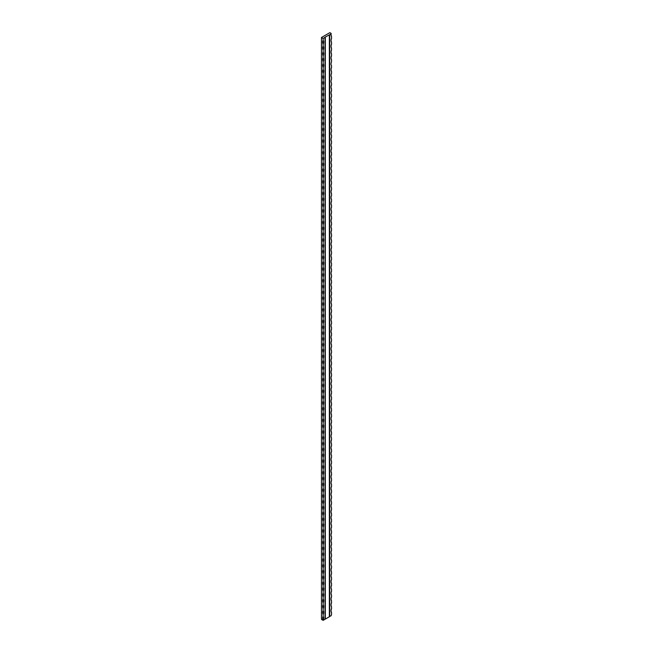 <?xml version="1.0" encoding="UTF-8"?>
<svg xmlns="http://www.w3.org/2000/svg" width="653" height="653" viewBox="0 0 653 653"><rect width="100%" height="100%" fill="white"/><g stroke="black" fill="none" stroke-linecap="round" stroke-linejoin="round"><path stroke-width="0.98" d="M325.325 37.205L325.325 619.093L329.357 616.759L329.357 34.878L324.99 37.205L324.99 619.281L323.137 620.35A4.318 2.49 60 0 1 323.137 616.473L323.137 614.53A4.318 2.49 60 0 1 323.137 610.653L323.137 608.71A4.318 2.49 60 0 1 323.137 604.833L323.137 602.89A4.318 2.49 60 0 1 323.137 599.013L323.137 597.079A4.318 2.49 60 0 1 323.137 593.193L323.137 591.259A4.318 2.49 60 0 1 323.137 587.374L323.137 585.439A4.318 2.49 60 0 1 323.137 581.562L323.137 579.619A4.318 2.49 60 0 1 323.137 575.742L323.137 573.799A4.318 2.49 60 0 1 323.137 569.922L323.137 567.979A4.318 2.49 60 0 1 323.137 564.102L323.137 562.16A4.318 2.49 60 0 1 323.137 558.282L323.137 556.34A4.318 2.49 60 0 1 323.137 552.462L323.137 550.528A4.318 2.49 60 0 1 323.137 546.643L323.137 544.708A4.318 2.49 60 0 1 323.137 540.823L323.137 538.888A4.318 2.49 60 0 1 323.137 535.011L323.137 533.068A4.318 2.49 60 0 1 323.137 529.191L323.137 527.249A4.318 2.49 60 0 1 323.137 523.371L323.137 521.429A4.318 2.49 60 0 1 323.137 517.551L323.137 515.609A4.318 2.49 60 0 1 323.137 511.732L323.137 509.789A4.318 2.49 60 0 1 323.137 505.912L323.137 503.977A4.318 2.49 60 0 1 323.137 500.092L323.137 498.157A4.318 2.49 60 0 1 323.137 494.272L323.137 492.338A4.318 2.49 60 0 1 323.137 488.46L323.137 486.518A4.318 2.49 60 0 1 323.137 482.64L323.137 480.698A4.318 2.49 60 0 1 323.137 476.821L323.137 474.878A4.318 2.49 60 0 1 323.137 471.001L323.137 469.058A4.318 2.49 60 0 1 323.137 465.181L323.137 463.238A4.318 2.49 60 0 1 323.137 459.361L323.137 457.426A4.318 2.49 60 0 1 323.137 453.541L323.137 451.607A4.318 2.49 60 0 1 323.137 447.721L323.137 445.787A4.318 2.49 60 0 1 323.137 441.91L323.137 439.967A4.318 2.49 60 0 1 323.137 436.09L323.137 434.147A4.318 2.49 60 0 1 323.137 430.27L323.137 428.327A4.318 2.49 60 0 1 323.137 424.45L323.137 422.507A4.318 2.49 60 0 1 323.137 418.63L323.137 416.696A4.318 2.49 60 0 1 323.137 412.81L323.137 410.876A4.318 2.49 60 0 1 323.137 406.99L323.137 405.056A4.318 2.49 60 0 1 323.137 401.179L323.137 399.236A4.318 2.49 60 0 1 323.137 395.359L323.137 393.416A4.318 2.49 60 0 1 323.137 389.539L323.137 387.596A4.318 2.49 60 0 1 323.137 383.719L323.137 381.776A4.318 2.49 60 0 1 323.137 377.899L323.137 375.957A4.318 2.49 60 0 1 323.137 372.079L323.137 370.145A4.318 2.49 60 0 1 323.137 366.26L323.137 364.325A4.318 2.49 60 0 1 323.137 360.44L323.137 358.505A4.318 2.49 60 0 1 323.137 354.628L323.137 352.685A4.318 2.49 60 0 1 323.137 348.808L323.137 346.865A4.318 2.49 60 0 1 323.137 342.988L323.137 341.046A4.318 2.49 60 0 1 323.137 337.168L323.137 335.226A4.318 2.49 60 0 1 323.137 331.349L323.137 329.406A4.318 2.49 60 0 1 323.137 325.529L323.137 323.594A4.318 2.49 60 0 1 323.137 319.709L323.137 317.774A4.318 2.49 60 0 1 323.137 313.889L323.137 311.954A4.318 2.49 60 0 1 323.137 308.077L323.137 306.135A4.318 2.49 60 0 1 323.137 302.257L323.137 300.315A4.318 2.49 60 0 1 323.137 296.438L323.137 294.495A4.318 2.49 60 0 1 323.137 290.618L323.137 288.675A4.318 2.49 60 0 1 323.137 284.798L323.137 282.855A4.318 2.49 60 0 1 323.137 278.978L323.137 277.043A4.318 2.49 60 0 1 323.137 273.158L323.137 271.224A4.318 2.49 60 0 1 323.137 267.338L323.137 265.404A4.318 2.49 60 0 1 323.137 261.526L323.137 259.584A4.318 2.49 60 0 1 323.137 255.707L323.137 253.764A4.318 2.49 60 0 1 323.137 249.887L323.137 247.944A4.318 2.49 60 0 1 323.137 244.067L323.137 242.124A4.318 2.49 60 0 1 323.137 238.247L323.137 236.304A4.318 2.49 60 0 1 323.137 232.427L323.137 230.493A4.318 2.49 60 0 1 323.137 226.607L323.137 224.673A4.318 2.49 60 0 1 323.137 220.787L323.137 218.853A4.318 2.49 60 0 1 323.137 214.976L323.137 213.033A4.318 2.49 60 0 1 323.137 209.156L323.137 207.213A4.318 2.49 60 0 1 323.137 203.336L323.137 201.393A4.318 2.49 60 0 1 323.137 197.516L323.137 195.573A4.318 2.49 60 0 1 323.137 191.696L323.137 189.762A4.318 2.49 60 0 1 323.137 185.876L323.137 183.942A4.318 2.49 60 0 1 323.137 180.057L323.137 178.122A4.318 2.49 60 0 1 323.137 174.245L323.137 172.302A4.318 2.49 60 0 1 323.137 168.425L323.137 166.482A4.318 2.49 60 0 1 323.137 162.605L323.137 160.662A4.318 2.49 60 0 1 323.137 156.785L323.137 154.843A4.318 2.49 60 0 1 323.137 150.965L323.137 149.023A4.318 2.49 60 0 1 323.137 145.146L323.137 143.211A4.318 2.49 60 0 1 323.137 139.326L323.137 137.391A4.318 2.49 60 0 1 323.137 133.506L323.137 131.571A4.318 2.49 60 0 1 323.137 127.694L323.137 125.751A4.318 2.49 60 0 1 323.137 121.874L323.137 119.932A4.318 2.49 60 0 1 323.137 116.054L323.137 114.112A4.318 2.49 60 0 1 323.137 110.235L323.137 108.292A4.318 2.49 60 0 1 323.137 104.415L323.137 102.472A4.318 2.49 60 0 1 323.137 98.595L323.137 96.66A4.318 2.49 60 0 1 323.137 92.775L323.137 90.84A4.318 2.49 60 0 1 323.137 86.955L323.137 85.021A4.318 2.49 60 0 1 323.137 81.143L323.137 79.201A4.318 2.49 60 0 1 323.137 75.324L323.137 73.381A4.318 2.49 60 0 1 323.137 69.504L323.137 67.561A4.318 2.49 60 0 1 323.137 63.684L323.137 61.741A4.318 2.49 60 0 1 323.137 57.864L323.137 55.921A4.318 2.49 60 0 1 323.137 52.044L323.137 50.11A4.318 2.49 60 0 1 323.137 46.224L323.137 44.29A4.318 2.49 60 0 1 323.137 40.404L323.137 38.47L324.99 37.401M331.071 33.785A4.318 2.49 -120 0 1 331.153 33.401L329.863 32.65L321.464 37.499L321.464 619.379L323.137 620.35A4.318 2.49 -60 0 0 323.137 616.473M329.357 616.571L331.153 615.722A4.318 2.49 -60 0 1 331.536 614.53L331.536 612.596A4.318 2.49 -60 0 1 331.536 608.71L331.536 606.776A4.318 2.49 -60 0 1 331.536 602.89L331.536 600.956A4.318 2.49 -60 0 1 331.536 597.079L331.536 595.136A4.318 2.49 -60 0 1 331.536 591.259L331.536 589.316A4.318 2.49 -60 0 1 331.536 585.439L331.536 583.496A4.318 2.49 -60 0 1 331.536 579.619L331.536 577.676A4.318 2.49 -60 0 1 331.536 573.799L331.536 571.857A4.318 2.49 -60 0 1 331.536 567.979L331.536 566.045A4.318 2.49 -60 0 1 331.536 562.16L331.536 560.225A4.318 2.49 -60 0 1 331.536 556.34L331.536 554.405A4.318 2.49 -60 0 1 331.536 550.528L331.536 548.585A4.318 2.49 -60 0 1 331.536 544.708L331.536 542.765A4.318 2.49 -60 0 1 331.536 538.888L331.536 536.946A4.318 2.49 -60 0 1 331.536 533.068L331.536 531.126A4.318 2.49 -60 0 1 331.536 527.249L331.536 525.306A4.318 2.49 -60 0 1 331.536 521.429L331.536 519.494A4.318 2.49 -60 0 1 331.536 515.609L331.536 513.674A4.318 2.49 -60 0 1 331.536 509.789L331.536 507.854A4.318 2.49 -60 0 1 331.536 503.977L331.536 502.035A4.318 2.49 -60 0 1 331.536 498.157L331.536 496.215A4.318 2.49 -60 0 1 331.536 492.338L331.536 490.395A4.318 2.49 -60 0 1 331.536 486.518L331.536 484.575A4.318 2.49 -60 0 1 331.536 480.698L331.536 478.755A4.318 2.49 -60 0 1 331.536 474.878L331.536 472.943A4.318 2.49 -60 0 1 331.536 469.058L331.536 467.124A4.318 2.49 -60 0 1 331.536 463.238L331.536 461.304A4.318 2.49 -60 0 1 331.536 457.426L331.536 455.484A4.318 2.49 -60 0 1 331.536 451.607L331.536 449.664A4.318 2.49 -60 0 1 331.536 445.787L331.536 443.844A4.318 2.49 -60 0 1 331.536 439.967L331.536 438.024A4.318 2.49 -60 0 1 331.536 434.147L331.536 432.213A4.318 2.49 -60 0 1 331.536 428.327L331.536 426.393A4.318 2.49 -60 0 1 331.536 422.507L331.536 420.573A4.318 2.49 -60 0 1 331.536 416.696L331.536 414.753A4.318 2.49 -60 0 1 331.536 410.876L331.536 408.933A4.318 2.49 -60 0 1 331.536 405.056L331.536 403.113A4.318 2.49 -60 0 1 331.536 399.236L331.536 397.293A4.318 2.49 -60 0 1 331.536 393.416L331.536 391.474A4.318 2.49 -60 0 1 331.536 387.596L331.536 385.662A4.318 2.49 -60 0 1 331.536 381.776L331.536 379.842A4.318 2.49 -60 0 1 331.536 375.957L331.536 374.022A4.318 2.49 -60 0 1 331.536 370.145L331.536 368.202A4.318 2.49 -60 0 1 331.536 364.325L331.536 362.382A4.318 2.49 -60 0 1 331.536 358.505L331.536 356.562A4.318 2.49 -60 0 1 331.536 352.685L331.536 350.743A4.318 2.49 -60 0 1 331.536 346.865L331.536 344.923A4.318 2.49 -60 0 1 331.536 341.046L331.536 339.111A4.318 2.49 -60 0 1 331.536 335.226L331.536 333.291A4.318 2.49 -60 0 1 331.536 329.406L331.536 327.471A4.318 2.49 -60 0 1 331.536 323.594L331.536 321.651A4.318 2.49 -60 0 1 331.536 317.774L331.536 315.832A4.318 2.49 -60 0 1 331.536 311.954L331.536 310.012A4.318 2.49 -60 0 1 331.536 306.135L331.536 304.192A4.318 2.49 -60 0 1 331.536 300.315L331.536 298.372A4.318 2.49 -60 0 1 331.536 294.495L331.536 292.56A4.318 2.49 -60 0 1 331.536 288.675L331.536 286.74A4.318 2.49 -60 0 1 331.536 282.855L331.536 280.921A4.318 2.49 -60 0 1 331.536 277.043L331.536 275.101A4.318 2.49 -60 0 1 331.536 271.224L331.536 269.281A4.318 2.49 -60 0 1 331.536 265.404L331.536 263.461A4.318 2.49 -60 0 1 331.536 259.584L331.536 257.641A4.318 2.49 -60 0 1 331.536 253.764L331.536 251.821A4.318 2.49 -60 0 1 331.536 247.944L331.536 246.01A4.318 2.49 -60 0 1 331.536 242.124L331.536 240.19A4.318 2.49 -60 0 1 331.536 236.304L331.536 234.37A4.318 2.49 -60 0 1 331.536 230.493L331.536 228.55A4.318 2.49 -60 0 1 331.536 224.673L331.536 222.73A4.318 2.49 -60 0 1 331.536 218.853L331.536 216.91A4.318 2.49 -60 0 1 331.536 213.033L331.536 211.09A4.318 2.49 -60 0 1 331.536 207.213L331.536 205.279A4.318 2.49 -60 0 1 331.536 201.393L331.536 199.459A4.318 2.49 -60 0 1 331.536 195.573L331.536 193.639A4.318 2.49 -60 0 1 331.536 189.762L331.536 187.819A4.318 2.49 -60 0 1 331.536 183.942L331.536 181.999A4.318 2.49 -60 0 1 331.536 178.122L331.536 176.179A4.318 2.49 -60 0 1 331.536 172.302L331.536 170.36A4.318 2.49 -60 0 1 331.536 166.482L331.536 164.54A4.318 2.49 -60 0 1 331.536 160.662L331.536 158.728A4.318 2.49 -60 0 1 331.536 154.843L331.536 152.908A4.318 2.49 -60 0 1 331.536 149.023L331.536 147.088A4.318 2.49 -60 0 1 331.536 143.211L331.536 141.268A4.318 2.49 -60 0 1 331.536 137.391L331.536 135.449A4.318 2.49 -60 0 1 331.536 131.571L331.536 129.629A4.318 2.49 -60 0 1 331.536 125.751L331.536 123.809A4.318 2.49 -60 0 1 331.536 119.932L331.536 117.989A4.318 2.49 -60 0 1 331.536 114.112L331.536 112.177A4.318 2.49 -60 0 1 331.536 108.292L331.536 106.357A4.318 2.49 -60 0 1 331.536 102.472L331.536 100.538A4.318 2.49 -60 0 1 331.536 96.66L331.536 94.718A4.318 2.49 -60 0 1 331.536 90.84L331.536 88.898A4.318 2.49 -60 0 1 331.536 85.021L331.536 83.078A4.318 2.49 -60 0 1 331.536 79.201L331.536 77.258A4.318 2.49 -60 0 1 331.536 73.381L331.536 71.438A4.318 2.49 -60 0 1 331.536 67.561L331.536 65.627A4.318 2.49 -60 0 1 331.536 61.741L331.536 59.807A4.318 2.49 -60 0 1 331.536 55.921L331.536 53.987A4.318 2.49 -60 0 1 331.536 50.11L331.536 48.167A4.318 2.49 -60 0 1 331.536 44.29L331.536 42.347A4.318 2.49 -60 0 1 331.536 38.47L331.536 36.527A4.318 2.49 -60 0 1 331.153 33.842L329.357 34.878M329.692 616.571L329.692 34.691M331.055 33.899A4.318 2.49 -120 0 0 331.536 36.527M331.536 38.47A4.318 2.49 -120 0 0 331.536 42.347M331.536 44.29A4.318 2.49 -120 0 0 331.536 48.167M331.536 50.11A4.318 2.49 -120 0 0 331.536 53.987M331.536 55.921A4.318 2.49 -120 0 0 331.536 59.807M331.536 67.561A4.318 2.49 -120 0 0 331.536 71.438M331.536 73.381A4.318 2.49 -120 0 0 331.536 77.258M331.536 85.021A4.318 2.49 -120 0 0 331.536 88.898M331.536 90.84A4.318 2.49 -120 0 0 331.536 94.718M331.536 96.66A4.318 2.49 -120 0 0 331.536 100.538M331.536 119.932A4.318 2.49 -120 0 0 331.536 123.809M331.536 125.751A4.318 2.49 -120 0 0 331.536 129.629M331.536 131.571A4.318 2.49 -120 0 0 331.536 135.449M331.536 137.391A4.318 2.49 -120 0 0 331.536 141.268M331.536 143.211A4.318 2.49 -120 0 0 331.536 147.088M331.536 149.023A4.318 2.49 -120 0 0 331.536 152.908M331.536 154.843A4.318 2.49 -120 0 0 331.536 158.728M331.536 160.662A4.318 2.49 -120 0 0 331.536 164.54M331.536 166.482A4.318 2.49 -120 0 0 331.536 170.36M331.536 172.302A4.318 2.49 -120 0 0 331.536 176.179M331.536 178.122A4.318 2.49 -120 0 0 331.536 181.999M331.536 183.942A4.318 2.49 -120 0 0 331.536 187.819M331.536 189.762A4.318 2.49 -120 0 0 331.536 193.639M331.536 195.573A4.318 2.49 -120 0 0 331.536 199.459M331.536 201.393A4.318 2.49 -120 0 0 331.536 205.279M331.536 207.213A4.318 2.49 -120 0 0 331.536 211.09M331.536 213.033A4.318 2.49 -120 0 0 331.536 216.91M331.536 218.853A4.318 2.49 -120 0 0 331.536 222.73M331.536 224.673A4.318 2.49 -120 0 0 331.536 228.55M331.536 230.493A4.318 2.49 -120 0 0 331.536 234.37M331.536 236.304A4.318 2.49 -120 0 0 331.536 240.19M331.536 242.124A4.318 2.49 -120 0 0 331.536 246.01M331.536 247.944A4.318 2.49 -120 0 0 331.536 251.821M331.536 253.764A4.318 2.49 -120 0 0 331.536 257.641M331.536 259.584A4.318 2.49 -120 0 0 331.536 263.461M331.536 265.404A4.318 2.49 -120 0 0 331.536 269.281M331.536 271.224A4.318 2.49 -120 0 0 331.536 275.101M331.536 277.043A4.318 2.49 -120 0 0 331.536 280.921M331.536 282.855A4.318 2.49 -120 0 0 331.536 286.74M331.536 288.675A4.318 2.49 -120 0 0 331.536 292.56M331.536 294.495A4.318 2.49 -120 0 0 331.536 298.372M331.536 300.315A4.318 2.49 -120 0 0 331.536 304.192M331.536 306.135A4.318 2.49 -120 0 0 331.536 310.012M331.536 311.954A4.318 2.49 -120 0 0 331.536 315.832M331.536 317.774A4.318 2.49 -120 0 0 331.536 321.651M331.536 323.594A4.318 2.49 -120 0 0 331.536 327.471M331.536 329.406A4.318 2.49 -120 0 0 331.536 333.291M331.536 335.226A4.318 2.49 -120 0 0 331.536 339.111M331.536 341.046A4.318 2.49 -120 0 0 331.536 344.923M331.536 346.865A4.318 2.49 -120 0 0 331.536 350.743M331.536 352.685A4.318 2.49 -120 0 0 331.536 356.562M331.536 358.505A4.318 2.49 -120 0 0 331.536 362.382M331.536 364.325A4.318 2.49 -120 0 0 331.536 368.202M331.536 370.145A4.318 2.49 -120 0 0 331.536 374.022M331.536 375.957A4.318 2.49 -120 0 0 331.536 379.842M331.536 381.776A4.318 2.49 -120 0 0 331.536 385.662M331.536 387.596A4.318 2.49 -120 0 0 331.536 391.474M331.536 393.416A4.318 2.49 -120 0 0 331.536 397.293M331.536 399.236A4.318 2.49 -120 0 0 331.536 403.113M331.536 405.056A4.318 2.49 -120 0 0 331.536 408.933M331.536 410.876A4.318 2.49 -120 0 0 331.536 414.753M331.536 416.696A4.318 2.49 -120 0 0 331.536 420.573M331.536 422.507A4.318 2.49 -120 0 0 331.536 426.393M331.536 428.327A4.318 2.49 -120 0 0 331.536 432.213M331.536 434.147A4.318 2.49 -120 0 0 331.536 438.024M331.536 439.967A4.318 2.49 -120 0 0 331.536 443.844M331.536 445.787A4.318 2.49 -120 0 0 331.536 449.664M331.536 451.607A4.318 2.49 -120 0 0 331.536 455.484M331.536 457.426A4.318 2.49 -120 0 0 331.536 461.304M331.536 463.238A4.318 2.49 -120 0 0 331.536 467.124M331.536 469.058A4.318 2.49 -120 0 0 331.536 472.943M331.536 474.878A4.318 2.49 -120 0 0 331.536 478.755M331.536 480.698A4.318 2.49 -120 0 0 331.536 484.575M331.536 486.518A4.318 2.49 -120 0 0 331.536 490.395M331.536 492.338A4.318 2.49 -120 0 0 331.536 496.215M331.536 498.157A4.318 2.49 -120 0 0 331.536 502.035M331.536 503.977A4.318 2.49 -120 0 0 331.536 507.854M331.536 509.789A4.318 2.49 -120 0 0 331.536 513.674M331.536 515.609A4.318 2.49 -120 0 0 331.536 519.494M331.536 521.429A4.318 2.49 -120 0 0 331.536 525.306M331.536 527.249A4.318 2.49 -120 0 0 331.536 531.126M331.536 533.068A4.318 2.49 -120 0 0 331.536 536.946M331.536 538.888A4.318 2.49 -120 0 0 331.536 542.765M331.536 544.708A4.318 2.49 -120 0 0 331.536 548.585M331.536 550.528A4.318 2.49 -120 0 0 331.536 554.405M331.536 556.34A4.318 2.49 -120 0 0 331.536 560.225M331.536 567.979A4.318 2.49 -120 0 0 331.536 571.857M331.536 573.799A4.318 2.49 -120 0 0 331.536 577.676M331.536 579.619A4.318 2.49 -120 0 0 331.536 583.496M331.536 585.439A4.318 2.49 -120 0 0 331.536 589.316M331.536 591.259A4.318 2.49 -120 0 0 331.536 595.136M331.536 597.079A4.318 2.49 -120 0 0 331.536 600.956M331.536 602.89A4.318 2.49 -120 0 0 331.536 606.776M331.536 608.71A4.318 2.49 -120 0 0 331.536 612.596M323.137 40.404A4.318 2.49 -60 0 1 323.137 44.29M323.137 46.224A4.318 2.49 -60 0 1 323.137 50.11M323.137 52.044A4.318 2.49 -60 0 1 323.137 55.921M323.137 57.864A4.318 2.49 -60 0 1 323.137 61.741M323.137 63.684A4.318 2.49 -60 0 1 323.137 67.561M323.137 69.504A4.318 2.49 -60 0 1 323.137 73.381M323.137 75.324A4.318 2.49 -60 0 1 323.137 79.201M323.137 81.143A4.318 2.49 -60 0 1 323.137 85.021M323.137 86.955A4.318 2.49 -60 0 1 323.137 90.84M323.137 92.775A4.318 2.49 -60 0 1 323.137 96.66M323.137 98.595A4.318 2.49 -60 0 1 323.137 102.472M323.137 104.415A4.318 2.49 -60 0 1 323.137 108.292M323.137 110.235A4.318 2.49 -60 0 1 323.137 114.112M323.137 116.054A4.318 2.49 -60 0 1 323.137 119.932M323.137 121.874A4.318 2.49 -60 0 1 323.137 125.751M323.137 127.694A4.318 2.49 -60 0 1 323.137 131.571M323.137 133.506A4.318 2.49 -60 0 1 323.137 137.391M323.137 139.326A4.318 2.49 -60 0 1 323.137 143.211M323.137 145.146A4.318 2.49 -60 0 1 323.137 149.023M323.137 150.965A4.318 2.49 -60 0 1 323.137 154.843M323.137 156.785A4.318 2.49 -60 0 1 323.137 160.662M323.137 162.605A4.318 2.49 -60 0 1 323.137 166.482M323.137 168.425A4.318 2.49 -60 0 1 323.137 172.302M323.137 174.245A4.318 2.49 -60 0 1 323.137 178.122M323.137 180.057A4.318 2.49 -60 0 1 323.137 183.942M323.137 185.876A4.318 2.49 -60 0 1 323.137 189.762M323.137 191.696A4.318 2.49 -60 0 1 323.137 195.573M323.137 197.516A4.318 2.49 -60 0 1 323.137 201.393M323.137 203.336A4.318 2.49 -60 0 1 323.137 207.213M323.137 209.156A4.318 2.49 -60 0 1 323.137 213.033M323.137 214.976A4.318 2.49 -60 0 1 323.137 218.853M323.137 220.787A4.318 2.49 -60 0 1 323.137 224.673M323.137 226.607A4.318 2.49 -60 0 1 323.137 230.493M323.137 232.427A4.318 2.49 -60 0 1 323.137 236.304M323.137 238.247A4.318 2.49 -60 0 1 323.137 242.124M323.137 244.067A4.318 2.49 -60 0 1 323.137 247.944M323.137 249.887A4.318 2.49 -60 0 1 323.137 253.764M323.137 255.707A4.318 2.49 -60 0 1 323.137 259.584M323.137 261.526A4.318 2.49 -60 0 1 323.137 265.404M323.137 267.338A4.318 2.49 -60 0 1 323.137 271.224M323.137 273.158A4.318 2.49 -60 0 1 323.137 277.043M323.137 278.978A4.318 2.49 -60 0 1 323.137 282.855M323.137 284.798A4.318 2.49 -60 0 1 323.137 288.675M323.137 290.618A4.318 2.49 -60 0 1 323.137 294.495M323.137 296.438A4.318 2.49 -60 0 1 323.137 300.315M323.137 302.257A4.318 2.49 -60 0 1 323.137 306.135M323.137 308.077A4.318 2.49 -60 0 1 323.137 311.954M323.137 313.889A4.318 2.49 -60 0 1 323.137 317.774M323.137 319.709A4.318 2.49 -60 0 1 323.137 323.594M323.137 325.529A4.318 2.49 -60 0 1 323.137 329.406M323.137 331.349A4.318 2.49 -60 0 1 323.137 335.226M323.137 337.168A4.318 2.49 -60 0 1 323.137 341.046M323.137 342.988A4.318 2.49 -60 0 1 323.137 346.865M323.137 348.808A4.318 2.49 -60 0 1 323.137 352.685M323.137 354.628A4.318 2.49 -60 0 1 323.137 358.505M323.137 360.44A4.318 2.49 -60 0 1 323.137 364.325M323.137 366.26A4.318 2.49 -60 0 1 323.137 370.145M323.137 372.079A4.318 2.49 -60 0 1 323.137 375.957M323.137 377.899A4.318 2.49 -60 0 1 323.137 381.776M323.137 383.719A4.318 2.49 -60 0 1 323.137 387.596M323.137 389.539A4.318 2.49 -60 0 1 323.137 393.416M323.137 395.359A4.318 2.49 -60 0 1 323.137 399.236M323.137 401.179A4.318 2.49 -60 0 1 323.137 405.056M323.137 406.99A4.318 2.49 -60 0 1 323.137 410.876M323.137 412.81A4.318 2.49 -60 0 1 323.137 416.696M323.137 418.63A4.318 2.49 -60 0 1 323.137 422.507M323.137 424.45A4.318 2.49 -60 0 1 323.137 428.327M323.137 430.27A4.318 2.49 -60 0 1 323.137 434.147M323.137 436.09A4.318 2.49 -60 0 1 323.137 439.967M323.137 441.91A4.318 2.49 -60 0 1 323.137 445.787M323.137 447.721A4.318 2.49 -60 0 1 323.137 451.607M323.137 453.541A4.318 2.49 -60 0 1 323.137 457.426M323.137 459.361A4.318 2.49 -60 0 1 323.137 463.238M323.137 465.181A4.318 2.49 -60 0 1 323.137 469.058M323.137 471.001A4.318 2.49 -60 0 1 323.137 474.878M323.137 476.821A4.318 2.49 -60 0 1 323.137 480.698M323.137 482.64A4.318 2.49 -60 0 1 323.137 486.518M323.137 488.46A4.318 2.49 -60 0 1 323.137 492.338M323.137 494.272A4.318 2.49 -60 0 1 323.137 498.157M323.137 500.092A4.318 2.49 -60 0 1 323.137 503.977M323.137 505.912A4.318 2.49 -60 0 1 323.137 509.789M323.137 511.732A4.318 2.49 -60 0 1 323.137 515.609M323.137 517.551A4.318 2.49 -60 0 1 323.137 521.429M323.137 523.371A4.318 2.49 -60 0 1 323.137 527.249M323.137 529.191A4.318 2.49 -60 0 1 323.137 533.068M323.137 535.011A4.318 2.49 -60 0 1 323.137 538.888M323.137 540.823A4.318 2.49 -60 0 1 323.137 544.708M323.137 546.643A4.318 2.49 -60 0 1 323.137 550.528M323.137 552.462A4.318 2.49 -60 0 1 323.137 556.34M323.137 558.282A4.318 2.49 -60 0 1 323.137 562.16M323.137 564.102A4.318 2.49 -60 0 1 323.137 567.979M323.137 569.922A4.318 2.49 -60 0 1 323.137 573.799M323.137 575.742A4.318 2.49 -60 0 1 323.137 579.619M323.137 581.562A4.318 2.49 -60 0 1 323.137 585.439M323.137 587.374A4.318 2.49 -60 0 1 323.137 591.259M323.137 593.193A4.318 2.49 -60 0 1 323.137 597.079M323.137 599.013A4.318 2.49 -60 0 1 323.137 602.89M323.137 604.833A4.318 2.49 -60 0 1 323.137 608.71M323.137 610.653A4.318 2.49 -60 0 1 323.137 614.53M321.464 37.499L323.137 38.47M331.153 33.401L331.153 33.842"/></g></svg>
